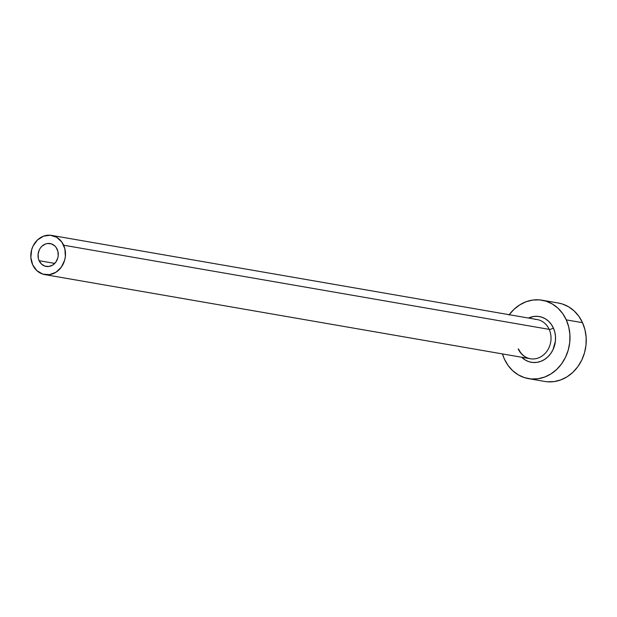 <?xml version="1.0" encoding="UTF-8"?>
<svg xmlns="http://www.w3.org/2000/svg" width="617" height="617" viewBox="0 0 617 617"><rect width="100%" height="100%" fill="white"/><g stroke="black" fill="none" stroke-linecap="round" stroke-linejoin="round"><path stroke-width="0.93" d="M57.18 249.291A11.607 10.073 99.8 0 1 56.209 261.546A11.607 10.073 99.8 0 1 46.167 266.428A11.607 10.073 99.8 0 1 39.118 260.698L54.736 263.405L39.118 260.698L38.401 258.623L38.107 254.142L39.334 249.792L40.475 247.88L41.91 246.237L45.434 244.016L47.393 243.514L51.311 243.846L54.751 245.875L56.116 247.44L57.898 251.366L58.199 255.839L57.767 258.076L55.823 262.109L52.715 265.055L48.913 266.467L44.987 266.143L41.555 264.115L39.118 260.698A11.607 10.073 99.8 0 1 40.097 248.443A11.607 10.073 99.8 0 1 50.131 243.553A11.607 10.073 99.8 0 1 57.18 249.291M518.203 348.913A19.898 17.268 -80.2 0 0 532.394 358.955A19.898 17.268 -80.2 0 0 548.12 349.345A19.898 17.268 -80.2 0 0 549.169 329.362A3.316 1.018 155.6 0 0 553.38 328.013A23.215 20.145 99.8 0 1 547.564 357.143A23.215 20.145 99.8 0 1 521.689 357.251L525.36 360.081L528.993 361.716L532.864 362.488L536.829 362.372L540.739 361.385L544.441 359.541L547.788 356.927L550.657 353.649L552.94 349.816L555.4 341.116L555.493 336.581L554.814 332.162L553.38 328.013A3.316 1.018 -24.4 0 1 549.169 329.362A19.898 17.268 -80.2 0 0 537.083 319.537L51.55 235.385A19.898 17.268 99.8 0 1 63.636 245.219L549.169 329.362L63.636 245.219A19.898 17.268 99.8 0 1 61.962 266.22A19.898 17.268 99.8 0 1 44.756 274.596A19.898 17.268 99.8 0 1 32.662 264.77A19.898 17.268 99.8 0 1 34.336 243.761A19.898 17.268 99.8 0 1 51.55 235.385M528.514 378.63L544.757 381.445A39.797 34.529 -80.2 0 0 579.17 364.693A39.797 34.529 -80.2 0 0 582.517 322.683A39.797 34.529 -80.2 0 0 558.346 303.024L542.104 300.209A39.797 34.529 99.8 0 1 566.283 319.868L582.517 322.683L566.283 319.868A39.797 34.529 99.8 0 1 562.935 361.878A39.797 34.529 99.8 0 1 528.514 378.63A39.797 34.529 99.8 0 1 504.344 358.971A39.797 34.529 99.8 0 1 502.446 353.919L504.344 358.971L507.992 365.326L512.688 370.686L518.257 374.843L524.481 377.635L531.114 378.961L537.916 378.769L544.618 377.064L550.958 373.917L556.704 369.436L561.617 363.806L565.527 357.235L568.272 349.986L569.753 342.327L569.907 334.553L568.735 326.971L566.283 319.868L562.635 313.513L557.938 308.153L552.369 303.996L546.145 301.204L539.505 299.877L532.71 300.07L526.008 301.775L519.668 304.929L513.922 309.402L509.002 315.032M509.241 314.709A39.797 34.529 99.8 0 1 542.104 300.209M528.484 318.04L533.79 316.467L537.762 316.351L541.633 317.13L545.258 318.758L548.505 321.179L551.251 324.311L553.38 328.013A23.215 20.145 99.8 0 0 528.484 318.04M547.356 381.776L554.159 381.584L560.853 379.879L567.2 376.732L572.938 372.252L577.859 366.621L581.769 360.05L584.515 352.801L585.996 345.142L586.15 337.368L584.978 329.786L582.517 322.683L578.869 316.328L574.172 310.968L568.604 306.811L562.388 304.019L558.192 303.001M518.642 349.176C521.249 354.559 525.129 357.744 530.288 358.747A19.898 17.268 -80.2 0 0 547.495 350.371A19.898 17.268 -80.2 0 0 549.169 329.362A19.898 17.268 -80.2 0 0 534.978 319.321M32.662 264.77L36.835 270.624L42.735 274.102L49.453 274.665L55.97 272.244L61.307 267.184L64.631 260.274L65.371 256.448L64.862 248.767L61.808 242.041L56.679 237.283L50.247 235.224L43.498 236.172L37.452 239.982L33.04 246.083L31.668 249.708L30.85 257.428L32.662 264.77M530.288 358.747L44.756 274.596"/></g></svg>
